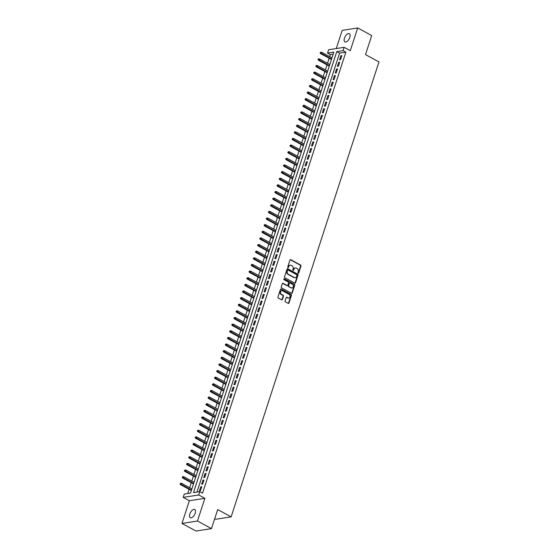 <?xml version="1.0" encoding="UTF-8"?>
<svg xmlns="http://www.w3.org/2000/svg" width="559" height="559" viewBox="0 0 559 559"><rect width="100%" height="100%" fill="white"/><g stroke="black" fill="none" stroke-linecap="round" stroke-linejoin="round"><path stroke-width="0.84" d="M298.199 273.183A0.503 0.412 81.1 0 0 298.737 272.939L300.98 266.021A0.72 0.587 81.1 0 0 300.644 265.071L290.736 259.704A0.72 0.587 81.1 0 0 289.974 260.054L287.731 266.971A0.503 0.412 81.1 0 0 288.5 267.391L288.786 266.496A2.299 1.873 81.1 0 1 290.198 265.176A2.299 1.873 81.1 0 1 291.225 265.364L292.05 265.811A2.299 1.873 81.1 0 1 293.14 268.851L292.846 269.745A0.503 0.412 81.1 0 0 293.615 270.165L293.908 269.27A2.299 1.873 81.1 0 1 295.313 267.95A2.299 1.873 81.1 0 1 296.347 268.138L297.171 268.586A2.299 1.873 81.1 0 1 298.254 271.625L297.968 272.519A0.503 0.412 81.1 0 0 298.199 273.183A0.503 0.412 81.1 0 0 298.317 273.002L300.56 266.091A0.72 0.587 81.1 0 0 300.225 265.141L290.317 259.767A0.72 0.587 81.1 0 0 290.212 259.725M287.969 267.635A0.503 0.412 81.1 0 0 288.081 267.454L288.786 266.496M293.091 270.416A0.503 0.412 81.1 0 0 293.195 270.228L293.908 269.27M195.203 513.197A4.689 2.306 -61.5 0 0 194.756 509.494A4.689 2.306 -61.5 0 0 189.843 514.035A4.689 2.306 -61.5 0 0 190.291 517.739A4.689 2.306 -61.5 0 0 195.203 513.197M349.815 37.369A4.689 2.306 -61.5 0 0 349.361 33.666A4.689 2.306 -61.5 0 0 344.449 38.208A4.689 2.306 -61.5 0 0 344.896 41.904A4.689 2.306 -61.5 0 0 349.815 37.369M285.076 300.924A0.72 0.587 81.1 0 0 285.418 301.874L288.199 303.383A0.72 0.587 81.1 0 0 288.961 303.027L291.456 295.348A0.72 0.587 81.1 0 0 291.113 294.397L281.212 289.031A0.72 0.587 81.1 0 0 280.45 289.38L277.949 297.06A0.72 0.587 81.1 0 0 278.291 298.01L281.645 299.834A0.72 0.587 81.1 0 0 282.407 299.477L283.476 296.193A0.72 0.587 81.1 0 0 283.14 295.243L281.47 294.341A1.922 1.565 81.1 0 1 280.471 292.308A1.922 1.565 81.1 0 1 281.743 290.701A1.922 1.565 81.1 0 1 282.602 290.855L289.129 294.39A1.922 1.565 81.1 0 1 290.135 296.424A1.922 1.565 81.1 0 1 288.856 298.031A1.922 1.565 81.1 0 1 287.997 297.877L286.907 297.283A0.72 0.587 81.1 0 0 286.145 297.64L285.076 300.924M199.766 491.647L198.69 494.967L183.177 497.391L184.26 494.079L190.542 493.094L333.842 52.078L327.553 53.063L328.629 49.751L344.141 47.319L343.058 50.638L336.77 51.624L193.477 492.633L199.766 491.647L202.568 493.171L345.867 52.155L343.058 50.638M344.141 47.319L350.304 50.666L357.683 27.95L371.7 35.552L365.509 54.614L378.967 61.909L231.147 516.851L217.689 509.556L211.491 528.618L197.474 521.023L204.86 498.307L198.69 494.967M294.775 283.133A0.72 0.587 81.1 0 0 295.536 282.784L298.031 275.105A0.72 0.587 81.1 0 0 297.695 274.155L287.787 268.781A0.72 0.587 81.1 0 0 287.026 269.138L284.531 276.817A0.72 0.587 81.1 0 0 284.866 277.767L294.775 283.133M294.74 285.223L292.245 292.909A0.72 0.587 81.1 0 1 291.484 293.258L281.582 287.885A0.72 0.587 81.1 0 1 281.24 286.942L282.309 283.651A0.72 0.587 81.1 0 1 283.071 283.301L287.088 285.474A0.72 0.587 81.1 0 0 287.85 285.125L288.556 282.945A0.72 0.587 81.1 0 0 288.22 281.995L284.035 279.731A0.503 0.412 81.1 0 1 284.335 278.815L294.404 284.272A0.72 0.587 81.1 0 1 294.74 285.223L294.32 285.293L291.826 292.972L292.245 292.909M211.491 528.618L195.985 531.05L181.968 523.448L197.474 521.023M357.683 27.95L342.178 30.382L336.273 48.549M340.564 59.596L341.856 55.614L340.808 55.781L339.516 59.757L340.564 59.596M338.405 66.228L339.697 62.245L338.656 62.412L337.356 66.388L338.405 66.228M336.252 72.859L337.545 68.883L336.497 69.043L335.204 73.026L336.252 72.859M334.1 79.49L335.393 75.514L334.345 75.675L333.052 79.657L334.1 79.49M331.941 86.121L333.234 82.145L332.186 82.306L330.893 86.289L331.941 86.121M329.789 92.752L331.082 88.776L330.034 88.937L328.741 92.92L329.789 92.752M327.637 99.383L328.93 95.407L327.881 95.568L326.589 99.551L327.637 99.383M325.478 106.014L326.77 102.038L325.722 102.206L324.43 106.182L325.478 106.014M323.326 112.652L324.618 108.67L323.57 108.837L322.277 112.813L323.326 112.652M321.166 119.284L322.459 115.301L321.411 115.468L320.118 119.444L321.166 119.284M319.014 125.915L320.307 121.932L319.259 122.1L317.966 126.075L319.014 125.915M316.862 132.546L318.155 128.563L317.107 128.731L315.814 132.707L316.862 132.546M314.703 139.177L315.996 135.194L314.948 135.362L313.655 139.338L314.703 139.177M312.551 145.808L313.844 141.832L312.795 141.993L311.503 145.969L312.551 145.808M310.399 152.439L311.691 148.463L310.643 148.624L309.351 152.607L310.399 152.439M308.24 159.07L309.532 155.095L308.484 155.255L307.191 159.238L308.24 159.07M306.087 165.702L307.38 161.726L306.332 161.886L305.039 165.869L306.087 165.702M303.928 172.333L305.221 168.357L304.173 168.518L302.88 172.5L303.928 172.333M301.776 178.964L303.069 174.988L302.021 175.149L300.728 179.132L301.776 178.964M299.624 185.602L300.917 181.619L299.869 181.787L298.576 185.763L299.624 185.602M297.465 192.233L298.758 188.25L297.709 188.418L296.417 192.394L297.465 192.233M295.313 198.864L296.605 194.881L295.557 195.049L294.265 199.025L295.313 198.864M293.161 205.495L294.453 201.513L293.405 201.68L292.112 205.656L293.161 205.495M291.001 212.127L292.294 208.144L291.246 208.311L289.953 212.287L291.001 212.127M288.849 218.758L290.142 214.782L289.094 214.942L287.801 218.918L288.849 218.758M286.69 225.389L287.983 221.413L286.935 221.574L285.642 225.556L286.69 225.389M284.538 232.02L285.831 228.044L284.783 228.205L283.49 232.188L284.538 232.02M282.386 238.651L283.679 234.675L282.63 234.836L281.338 238.819L282.386 238.651M280.227 245.282L281.519 241.306L280.471 241.467L279.179 245.45L280.227 245.282M278.075 251.913L279.367 247.937L278.319 248.098L277.026 252.081L278.075 251.913M275.915 258.551L277.215 254.569L276.167 254.736L274.874 258.712L275.915 258.551M273.763 265.183L275.056 261.2L274.008 261.367L272.715 265.343L273.763 265.183M271.611 271.814L272.904 267.831L271.856 267.999L270.563 271.974L271.611 271.814M269.452 278.445L270.745 274.462L269.697 274.63L268.404 278.606L269.452 278.445M267.3 285.076L268.593 281.093L267.544 281.261L266.252 285.237L267.3 285.076M265.148 291.707L266.44 287.731L265.392 287.892L264.1 291.868L265.148 291.707M262.989 298.338L264.281 294.362L263.233 294.523L261.94 298.506L262.989 298.338M260.836 304.969L262.129 300.994L261.081 301.154L259.788 305.137L260.836 304.969M258.677 311.601L259.977 307.625L258.929 307.785L257.629 311.768L258.677 311.601M256.525 318.232L257.818 314.256L256.77 314.417L255.477 318.399L256.525 318.232M254.373 324.863L255.666 320.887L254.618 321.048L253.325 325.031L254.373 324.863M252.214 331.501L253.506 327.518L252.458 327.686L251.166 331.662L252.214 331.501M250.062 338.132L251.354 334.149L250.306 334.317L249.014 338.293L250.062 338.132M247.91 344.763L249.202 340.78L248.154 340.948L246.861 344.924L247.91 344.763M245.75 351.394L247.043 347.412L245.995 347.579L244.702 351.555L245.75 351.394M243.598 358.026L244.891 354.043L243.843 354.21L242.55 358.186L243.598 358.026M241.439 364.657L242.732 360.674L241.684 360.841L240.391 364.817L241.439 364.657M239.287 371.288L240.58 367.312L239.531 367.473L238.239 371.456L239.287 371.288M237.135 377.919L238.427 373.943L237.379 374.104L236.087 378.087L237.135 377.919M234.976 384.55L236.268 380.574L235.22 380.735L233.928 384.718L234.976 384.55M232.823 391.181L234.116 387.205L233.068 387.366L231.775 391.349L232.823 391.181M230.671 397.812L231.964 393.836L230.916 393.997L229.623 397.98L230.671 397.812M228.512 404.443L229.805 400.468L228.757 400.635L227.464 404.611L228.512 404.443M226.36 411.082L227.653 407.099L226.605 407.266L225.312 411.242L226.36 411.082M224.201 417.713L225.494 413.73L224.445 413.898L223.153 417.873L224.201 417.713M222.049 424.344L223.341 420.361L222.293 420.529L221.001 424.505L222.049 424.344M219.897 430.975L221.189 426.992L220.141 427.16L218.848 431.136L219.897 430.975M217.737 437.606L219.03 433.623L217.982 433.791L216.689 437.767L217.737 437.606M215.585 444.237L216.878 440.261L215.83 440.422L214.537 444.405L215.585 444.237M213.433 450.868L214.726 446.893L213.678 447.053L212.385 451.036L213.433 450.868M211.274 457.5L212.567 453.524L211.519 453.684L210.226 457.667L211.274 457.5M209.122 464.131L210.415 460.155L209.366 460.316L208.074 464.298L209.122 464.131M206.963 470.762L208.255 466.786L207.207 466.947L205.915 470.93L206.963 470.762M204.811 477.393L206.103 473.417L205.055 473.585L203.762 477.561L204.811 477.393M202.658 484.031L203.951 480.048L202.903 480.216L201.61 484.192L202.658 484.031M345.867 52.155L339.579 53.14L196.957 492.088M200.744 486.847L199.451 490.823L200.499 490.662L201.792 486.679L200.744 486.847L201.589 487.301M333.171 54.146L330.355 54.586L329.691 56.62M329.16 58.262L327.539 63.251M327.001 64.893L325.38 69.882M324.849 71.524L323.228 76.513M322.697 78.155L321.076 83.151M320.538 84.793L318.916 89.782M318.385 91.424L316.764 96.414M316.233 98.056L314.612 103.045M314.074 104.687L312.453 109.676M311.922 111.318L310.301 116.307M309.763 117.949L308.142 122.938M307.611 124.58L305.99 129.569M305.459 131.211L303.837 136.2M303.299 137.842L301.678 142.831M301.147 144.474L299.526 149.463M298.995 151.105L297.374 156.101M296.836 157.743L295.215 162.732M294.684 164.374L293.063 169.363M292.525 171.005L290.904 175.994M290.373 177.636L288.751 182.625M288.22 184.267L286.599 189.256M286.061 190.898L284.44 195.888M283.909 197.53L282.288 202.519M281.757 204.161L280.136 209.15M279.598 210.792L277.977 215.781M277.446 217.423L275.825 222.412M275.287 224.054L273.665 229.05M273.134 230.692L271.513 235.681M270.982 237.323L269.361 242.313M268.823 243.955L267.202 248.944M266.671 250.586L265.05 255.575M264.519 257.217L262.891 262.206M262.36 263.848L260.739 268.837M260.208 270.479L258.586 275.468M258.048 277.11L256.427 282.099M255.896 283.741L254.275 288.73M253.744 290.373L252.123 295.362M251.585 297.004L249.964 302M249.433 303.642L247.812 308.631M247.274 310.273L245.653 315.262M245.121 316.904L243.5 321.893M242.969 323.535L241.348 328.524M240.81 330.166L239.189 335.155M238.658 336.798L237.037 341.787M236.506 343.429L234.885 348.418M234.347 350.06L232.726 355.049M232.195 356.691L230.574 361.68M230.035 363.322L228.414 368.311M227.883 369.953L226.262 374.942M225.731 376.584L224.11 381.58M223.572 383.222L221.951 388.212M221.42 389.854L219.799 394.843M219.268 396.485L217.647 401.474M217.109 403.116L215.488 408.105M214.956 409.747L213.335 414.736M212.797 416.378L211.176 421.367M210.645 423.009L209.024 427.998M208.493 429.64L206.872 434.629M206.334 436.272L204.713 441.261M204.182 442.903L202.561 447.892M202.03 449.534L200.408 454.53M199.87 456.172L198.249 461.161M197.718 462.803L196.097 467.792M195.559 469.434L193.938 474.423M193.407 476.065L191.786 481.054M191.255 482.696L189.634 487.686M189.096 489.328L187.733 493.534M214.698 518.766L215.634 519.276L231.147 516.851M204.86 498.307L189.347 500.738L181.968 523.448M189.347 500.738L183.177 497.391M330.355 54.586L327.553 53.063M339.579 53.14L336.77 51.624M340.808 55.781L341.654 56.235M338.656 62.412L339.502 62.874M336.497 69.043L337.343 69.505M334.345 75.675L335.19 76.136M332.186 82.306L333.031 82.767M330.034 88.937L330.879 89.398M327.881 95.568L328.727 96.029M325.722 102.206L326.568 102.66M323.57 108.837L324.416 109.291M321.411 115.468L322.263 115.923M319.259 122.1L320.104 122.554M317.107 128.731L317.952 129.185M314.948 135.362L315.793 135.823M312.795 141.993L313.641 142.454M310.643 148.624L311.489 149.085M308.484 155.255L309.33 155.716M306.332 161.886L307.177 162.348M304.173 168.518L305.018 168.979M302.021 175.149L302.866 175.61M299.869 181.787L300.714 182.241M297.709 188.418L298.555 188.872M295.557 195.049L296.403 195.503M293.405 201.68L294.251 202.134M291.246 208.311L292.091 208.773M289.094 214.942L289.939 215.404M286.935 221.574L287.78 222.035M284.783 228.205L285.628 228.666M282.63 234.836L283.476 235.297M280.471 241.467L281.317 241.928M278.319 248.098L279.165 248.559M276.167 254.736L277.012 255.19M274.008 261.367L274.853 261.822M271.856 267.999L272.701 268.453M269.697 274.63L270.542 275.084M267.544 281.261L268.39 281.722M265.392 287.892L266.238 288.353M263.233 294.523L264.079 294.984M261.081 301.154L261.926 301.615M258.929 307.785L259.774 308.247M256.77 314.417L257.615 314.878M254.618 321.048L255.463 321.509M252.458 327.686L253.304 328.14M250.306 334.317L251.152 334.771M248.154 340.948L249 341.402M245.995 347.579L246.84 348.033M243.843 354.21L244.688 354.672M241.684 360.841L242.536 361.303M239.531 367.473L240.377 367.934M237.379 374.104L238.225 374.565M235.22 380.735L236.066 381.196M233.068 387.366L233.914 387.827M230.916 393.997L231.761 394.458M228.757 400.635L229.602 401.089M226.605 407.266L227.45 407.721M224.445 413.898L225.298 414.352M222.293 420.529L223.139 420.983M220.141 427.16L220.987 427.614M217.982 433.791L218.828 434.252M215.83 440.422L216.675 440.883M213.678 447.053L214.523 447.514M211.519 453.684L212.364 454.146M209.366 460.316L210.212 460.777M207.207 466.947L208.053 467.408M205.055 473.585L205.901 474.039M202.903 480.216L203.749 480.67M295.103 267.999A2.299 1.873 81.1 0 0 294.893 268.013A2.299 1.873 81.1 0 0 293.489 269.333M289.988 265.225A2.299 1.873 81.1 0 0 289.779 265.239A2.299 1.873 81.1 0 0 288.367 266.559M294.879 283.182A0.72 0.587 81.1 0 0 295.117 282.847L297.612 275.168A0.72 0.587 81.1 0 0 297.276 274.217L287.368 268.851A0.72 0.587 81.1 0 0 287.263 268.802M297.032 275.398A0.503 0.412 81.1 0 0 296.794 274.735L288.095 270.025A0.503 0.412 81.1 0 0 287.564 270.27L287.256 271.213A2.299 1.873 81.1 0 0 288.339 274.252L294.286 277.474A2.299 1.873 81.1 0 0 295.32 277.662A2.299 1.873 81.1 0 0 296.724 276.342L297.032 275.398M287.668 270.088A0.503 0.412 81.1 0 0 287.144 270.332L287.564 270.27M295.103 277.683A2.299 1.873 81.1 0 1 294.9 277.732A2.299 1.873 81.1 0 1 293.866 277.537L287.92 274.315A2.299 1.873 81.1 0 1 286.837 271.276L287.144 270.332M287.193 285.523A0.72 0.587 81.1 0 1 286.669 285.544L282.651 283.364A0.72 0.587 81.1 0 0 282.547 283.322M284.335 278.815L283.916 278.878A0.503 0.412 81.1 0 0 283.909 278.878L294.404 284.272M291.26 287.738A1.922 1.565 81.1 0 0 292.119 287.899A1.922 1.565 81.1 0 0 293.391 286.285A1.922 1.565 81.1 0 0 292.385 284.252L290.093 283.008A0.72 0.587 81.1 0 0 289.331 283.364L288.619 285.544A0.72 0.587 81.1 0 0 288.961 286.494L290.841 287.801A1.922 1.565 81.1 0 0 291.7 287.962A1.922 1.565 81.1 0 0 291.91 287.913M289.569 283.029A0.72 0.587 81.1 0 0 288.912 283.427L289.331 283.364M290.841 287.801L288.542 286.557A0.72 0.587 81.1 0 1 288.199 285.607L288.912 283.427M294.32 285.293A0.72 0.587 81.1 0 0 293.985 284.342M288.647 298.052A1.922 1.565 81.1 0 1 288.437 298.101A1.922 1.565 81.1 0 1 287.578 297.94L286.488 297.353A0.72 0.587 81.1 0 0 286.383 297.304M281.533 290.75A1.922 1.565 81.1 0 0 281.324 290.764A1.922 1.565 81.1 0 0 280.052 292.378A1.922 1.565 81.1 0 0 281.051 294.404L281.47 294.341M281.75 299.876A0.72 0.587 81.1 0 0 281.988 299.547L283.057 296.256A0.72 0.587 81.1 0 0 282.721 295.306L281.051 294.404M288.304 303.425A0.72 0.587 81.1 0 0 288.542 303.097L291.036 295.411A0.72 0.587 81.1 0 0 290.694 294.467L280.793 289.094A0.72 0.587 81.1 0 0 280.681 289.052M320.733 52.19L320.097 52.923L320.733 52.19L321.718 52.294L321.327 53.489L320.573 53.608L331.431 59.492M320.517 52.853L331.578 59.044M321.718 52.294L331.962 57.85M320.573 53.608L320.097 52.923M318.574 58.828L317.945 59.554L318.574 58.828L319.559 58.926L319.175 60.12L318.42 60.239L329.272 66.123M318.364 59.485L329.419 65.676M319.559 58.926L329.81 64.481M318.42 60.239L317.945 59.554M316.422 65.459L315.786 66.186L316.422 65.459L317.407 65.557L317.016 66.752L316.261 66.87L327.12 72.761M316.205 66.123L327.267 72.307M317.407 65.557L327.651 71.119M316.261 66.87L315.786 66.186M314.27 72.09L313.634 72.817L314.27 72.09L315.248 72.195L314.864 73.383L314.109 73.502L324.968 79.392M314.053 72.754L325.114 78.938M315.248 72.195L325.499 77.75M314.109 73.502L313.634 72.817M312.111 78.721L311.482 79.448L312.111 78.721L313.096 78.826L312.705 80.014L311.95 80.133L322.809 86.023M311.901 79.385L322.955 85.576M313.096 78.826L323.347 84.381M311.95 80.133L311.482 79.448M309.959 85.352L309.323 86.079L309.959 85.352L310.944 85.457L310.552 86.652L309.798 86.764L320.656 92.654M309.742 86.016L320.803 92.207M310.944 85.457L321.187 91.012M309.798 86.764L309.323 86.079M307.806 91.983L307.171 92.71L307.806 91.983L308.785 92.088L308.4 93.283L307.646 93.402L318.504 99.285M307.59 92.647L318.644 98.838M308.785 92.088L319.035 97.643M307.646 93.402L307.171 92.71M305.647 98.615L305.011 99.341L305.647 98.615L306.632 98.719L306.241 99.914L305.487 100.033L316.345 105.917M305.431 99.278L316.492 105.469M306.632 98.719L316.883 104.274M305.487 100.033L305.011 99.341M303.495 105.246L302.859 105.972L303.495 105.246L304.473 105.351L304.089 106.545L303.334 106.664L314.193 112.548M303.278 105.91L314.34 112.1M304.473 105.351L314.724 110.906M303.334 106.664L302.859 105.972M301.336 111.877L300.707 112.611L301.336 111.877L302.321 111.982L301.937 113.177L301.182 113.295L312.034 119.179M301.126 112.541L312.181 118.732M302.321 111.982L312.572 117.537M301.182 113.295L300.707 112.611M299.184 118.508L298.548 119.242L299.184 118.508L300.169 118.613L299.778 119.808L299.023 119.926L309.882 125.81M298.967 119.172L310.028 125.363M300.169 118.613L310.413 124.168M299.023 119.926L298.548 119.242M297.032 125.139L296.396 125.873L297.032 125.139L298.01 125.244L297.626 126.439L296.871 126.558L307.729 132.441M296.815 125.803L307.876 131.994M298.01 125.244L308.261 130.799M296.871 126.558L296.396 125.873M294.873 131.77L294.237 132.504L294.873 131.77L295.858 131.875L295.466 133.07L294.712 133.189L305.57 139.072M294.656 132.434L305.717 138.625M295.858 131.875L306.108 137.43M294.712 133.189L294.237 132.504M292.72 138.408L292.084 139.135L292.72 138.408L293.706 138.506L293.314 139.701L292.56 139.82L303.418 145.71M292.504 139.065L303.565 145.256M293.706 138.506L303.949 144.068M292.56 139.82L292.084 139.135M290.568 145.04L289.932 145.766L290.568 145.04L291.546 145.137L291.162 146.332L290.407 146.451L301.266 152.341M290.352 145.703L301.406 151.887M291.546 145.137L301.797 150.699M290.407 146.451L289.932 145.766M288.409 151.671L287.773 152.397L288.409 151.671L289.394 151.775L289.003 152.963L288.248 153.082L299.107 158.973M288.192 152.334L299.254 158.525M289.394 151.775L299.645 157.331M288.248 153.082L287.773 152.397M286.257 158.302L285.621 159.029L286.257 158.302L287.235 158.407L286.851 159.601L286.096 159.713L296.955 165.604M286.04 158.966L297.102 165.157M287.235 158.407L297.486 163.962M286.096 159.713L285.621 159.029M284.098 164.933L283.469 165.66L284.098 164.933L285.083 165.038L284.699 166.233L283.944 166.351L294.796 172.235M283.888 165.597L294.942 171.788M285.083 165.038L295.334 170.593M283.944 166.351L283.469 165.66M281.946 171.564L281.31 172.291L281.946 171.564L282.931 171.669L282.54 172.864L281.785 172.983L292.643 178.866M281.729 172.228L292.79 178.419M282.931 171.669L293.175 177.224M281.785 172.983L281.31 172.291M279.793 178.195L279.158 178.922L279.793 178.195L280.772 178.3L280.387 179.495L279.633 179.614L290.491 185.497M279.577 178.859L290.631 185.05M280.772 178.3L291.022 183.855M279.633 179.614L279.158 178.922M277.634 184.826L276.998 185.56L277.634 184.826L278.62 184.931L278.228 186.126L277.474 186.245L288.332 192.128M277.418 185.49L288.479 191.681M278.62 184.931L288.87 190.486M277.474 186.245L276.998 185.56M275.482 191.457L274.846 192.191L275.482 191.457L276.467 191.562L276.076 192.757L275.321 192.876L286.18 198.759M275.266 192.121L286.327 198.312M276.467 191.562L286.711 197.117M275.321 192.876L274.846 192.191M273.33 198.089L272.694 198.822L273.33 198.089L274.308 198.193L273.924 199.388L273.169 199.507L284.028 205.391M273.113 198.752L284.168 204.943M274.308 198.193L284.559 203.749M273.169 199.507L272.694 198.822M271.171 204.72L270.535 205.453L271.171 204.72L272.156 204.825L271.765 206.019L271.01 206.138L281.869 212.022M270.954 205.384L282.016 211.575M272.156 204.825L282.4 210.38M271.01 206.138L270.535 205.453M269.019 211.358L268.383 212.085L269.019 211.358L269.997 211.456L269.613 212.651L268.858 212.769L279.717 218.66M268.802 212.015L279.863 218.206M269.997 211.456L280.248 217.018M268.858 212.769L268.383 212.085M266.86 217.989L266.231 218.716L266.86 217.989L267.845 218.087L267.461 219.282L266.706 219.401L277.557 225.291M266.65 218.653L277.704 224.837M267.845 218.087L278.096 223.649M266.706 219.401L266.231 218.716M264.707 224.62L264.072 225.347L264.707 224.62L265.693 224.725L265.301 225.913L264.547 226.032L275.405 231.922M264.491 225.284L275.552 231.475M265.693 224.725L275.936 230.28M264.547 226.032L264.072 225.347M262.555 231.251L261.919 231.978L262.555 231.251L263.534 231.356L263.149 232.544L262.395 232.663L273.253 238.553M262.339 231.915L273.393 238.106M263.534 231.356L273.784 236.911M262.395 232.663L261.919 231.978M260.396 237.882L259.76 238.609L260.396 237.882L261.381 237.987L260.99 239.182L260.235 239.294L271.094 245.184M260.18 238.546L271.241 244.737M261.381 237.987L271.632 243.542M260.235 239.294L259.76 238.609M258.244 244.514L257.608 245.24L258.244 244.514L259.229 244.618L258.838 245.813L258.083 245.932L268.942 251.816M258.027 245.177L269.089 251.368M259.229 244.618L269.473 250.173M258.083 245.932L257.608 245.24M256.092 251.145L255.456 251.871L256.092 251.145L257.07 251.25L256.686 252.444L255.931 252.563L266.783 258.447M255.875 251.809L266.929 257.999M257.07 251.25L267.321 256.805M255.931 252.563L255.456 251.871M253.933 257.776L253.297 258.503L253.933 257.776L254.918 257.881L254.527 259.076L253.772 259.194L264.631 265.078M253.716 258.44L264.777 264.631M254.918 257.881L265.162 263.436M253.772 259.194L253.297 258.503M251.781 264.407L251.145 265.141L251.781 264.407L252.759 264.512L252.375 265.707L251.62 265.825L262.478 271.709M251.564 265.071L262.625 271.262M252.759 264.512L263.01 270.067M251.62 265.825L251.145 265.141M249.621 271.038L248.993 271.772L249.621 271.038L250.607 271.143L250.222 272.338L249.468 272.457L260.319 278.34M249.412 271.702L260.466 277.893M250.607 271.143L260.857 276.698M249.468 272.457L248.993 271.772M247.469 277.669L246.833 278.403L247.469 277.669L248.455 277.774L248.063 278.969L247.309 279.088L258.167 284.971M247.253 278.333L258.314 284.524M248.455 277.774L258.698 283.329M247.309 279.088L246.833 278.403M245.317 284.307L244.681 285.034L245.317 284.307L246.295 284.405L245.911 285.6L245.156 285.719L256.015 291.609M245.101 284.964L256.155 291.155M246.295 284.405L256.546 289.967M245.156 285.719L244.681 285.034M243.158 290.939L242.522 291.665L243.158 290.939L244.143 291.036L243.752 292.231L242.997 292.35L253.856 298.24M242.941 291.602L254.003 297.786M244.143 291.036L254.394 296.598M242.997 292.35L242.522 291.665M241.006 297.57L240.37 298.296L241.006 297.57L241.991 297.674L241.6 298.862L240.845 298.981L251.704 304.872M240.789 298.233L251.85 304.424M241.991 297.674L252.235 303.23M240.845 298.981L240.37 298.296M238.854 304.201L238.218 304.928L238.854 304.201L239.832 304.306L239.448 305.493L238.693 305.612L249.545 311.503M238.637 304.865L249.691 311.056M239.832 304.306L250.083 309.861M238.693 305.612L238.218 304.928M236.695 310.832L236.059 311.559L236.695 310.832L237.68 310.937L237.289 312.132L236.534 312.243L247.392 318.134M236.478 311.496L247.539 317.687M237.68 310.937L247.923 316.492M236.534 312.243L236.059 311.559M234.542 317.463L233.907 318.19L234.542 317.463L235.521 317.568L235.136 318.763L234.382 318.882L245.24 324.765M234.326 318.127L245.387 324.318M235.521 317.568L245.771 323.123M234.382 318.882L233.907 318.19M232.383 324.094L231.754 324.821L232.383 324.094L233.369 324.199L232.984 325.394L232.23 325.513L243.081 331.396M232.174 324.758L243.228 330.949M233.369 324.199L243.619 329.754M232.23 325.513L231.754 324.821M230.231 330.725L229.595 331.452L230.231 330.725L231.216 330.83L230.825 332.025L230.07 332.144L240.929 338.027M230.015 331.389L241.076 337.58M231.216 330.83L241.46 336.385M230.07 332.144L229.595 331.452M228.079 337.356L227.443 338.09L228.079 337.356L229.057 337.461L228.673 338.656L227.918 338.775L238.777 344.658M227.862 338.02L238.917 344.211M229.057 337.461L239.308 343.016M227.918 338.775L227.443 338.09M225.92 343.988L225.284 344.721L225.92 343.988L226.905 344.092L226.514 345.287L225.759 345.406L236.618 351.29M225.703 344.651L236.764 350.842M226.905 344.092L237.156 349.648M225.759 345.406L225.284 344.721M223.768 350.619L223.132 351.352L223.768 350.619L224.746 350.724L224.362 351.918L223.607 352.037L234.466 357.921M223.551 351.283L234.612 357.474M224.746 350.724L234.997 356.279M223.607 352.037L223.132 351.352M221.609 357.257L220.98 357.984L221.609 357.257L222.594 357.355L222.209 358.55L221.455 358.668L232.306 364.552M221.399 357.914L232.453 364.105M222.594 357.355L232.844 362.91M221.455 358.668L220.98 357.984M219.456 363.888L218.821 364.615L219.456 363.888L220.442 363.986L220.05 365.181L219.296 365.3L230.154 371.19M219.24 364.552L230.301 370.736M220.442 363.986L230.685 369.548M219.296 365.3L218.821 364.615M217.304 370.519L216.668 371.246L217.304 370.519L218.283 370.624L217.898 371.812L217.144 371.931L228.002 377.821M217.088 371.183L228.149 377.374M218.283 370.624L228.533 376.179M217.144 371.931L216.668 371.246M215.145 377.15L214.516 377.877L215.145 377.15L216.13 377.255L215.739 378.443L214.984 378.562L225.843 384.452M214.936 377.814L225.99 384.005M216.13 377.255L226.381 382.81M214.984 378.562L214.516 377.877M212.993 383.781L212.357 384.508L212.993 383.781L213.978 383.886L213.587 385.081L212.832 385.193L223.691 391.083M212.776 384.445L223.838 390.636M213.978 383.886L224.222 389.441M212.832 385.193L212.357 384.508M210.841 390.413L210.205 391.139L210.841 390.413L211.819 390.517L211.435 391.712L210.68 391.831L221.539 397.715M210.624 391.076L221.678 397.267M211.819 390.517L222.07 396.072M210.68 391.831L210.205 391.139M208.682 397.044L208.046 397.77L208.682 397.044L209.667 397.149L209.276 398.343L208.521 398.462L219.38 404.346M208.465 397.708L219.526 403.898M209.667 397.149L219.918 402.704M208.521 398.462L208.046 397.77M206.53 403.675L205.894 404.402L206.53 403.675L207.508 403.78L207.123 404.975L206.369 405.093L217.227 410.977M206.313 404.339L217.374 410.53M207.508 403.78L217.758 409.335M206.369 405.093L205.894 404.402M204.37 410.306L203.742 411.04L204.37 410.306L205.356 410.411L204.971 411.606L204.217 411.724L215.068 417.608M204.161 410.97L215.215 417.161M205.356 410.411L215.606 415.966M204.217 411.724L203.742 411.04M202.218 416.937L201.582 417.671L202.218 416.937L203.203 417.042L202.812 418.237L202.058 418.356L212.916 424.239M202.002 417.601L213.063 423.792M203.203 417.042L213.447 422.597M202.058 418.356L201.582 417.671M200.066 423.568L199.43 424.302L200.066 423.568L201.044 423.673L200.66 424.868L199.905 424.987L210.764 430.87M199.849 424.232L210.911 430.423M201.044 423.673L211.295 429.228M199.905 424.987L199.43 424.302M197.907 430.206L197.271 430.933L197.907 430.206L198.892 430.304L198.501 431.499L197.746 431.618L208.605 437.501M197.69 430.863L208.752 437.054M198.892 430.304L209.143 435.859M197.746 431.618L197.271 430.933M195.755 436.838L195.119 437.564L195.755 436.838L196.74 436.935L196.349 438.13L195.594 438.249L206.453 444.139M195.538 437.501L206.599 443.685M196.74 436.935L206.984 442.497M195.594 438.249L195.119 437.564M193.603 443.469L192.967 444.195L193.603 443.469L194.581 443.573L194.197 444.761L193.442 444.88L204.301 450.771M193.386 444.132L204.44 450.316M194.581 443.573L204.832 449.129M193.442 444.88L192.967 444.195M191.444 450.1L190.808 450.827L191.444 450.1L192.429 450.205L192.037 451.392L191.283 451.511L202.141 457.402M191.227 450.764L202.288 456.955M192.429 450.205L202.672 455.76M191.283 451.511L190.808 450.827M189.291 456.731L188.656 457.458L189.291 456.731L190.27 456.836L189.885 458.031L189.131 458.142L199.989 464.033M189.075 457.395L200.136 463.586M190.27 456.836L200.52 462.391M189.131 458.142L188.656 457.458M187.132 463.362L186.503 464.089L187.132 463.362L188.117 463.467L187.733 464.662L186.979 464.781L197.83 470.664M186.923 464.026L197.977 470.217M188.117 463.467L198.368 469.022M186.979 464.781L186.503 464.089M184.98 469.993L184.344 470.72L184.98 469.993L185.965 470.098L185.574 471.293L184.819 471.412L195.678 477.295M184.763 470.657L195.825 476.848M185.965 470.098L196.209 475.653M184.819 471.412L184.344 470.72M182.828 476.624L182.192 477.351L182.828 476.624L183.806 476.729L183.422 477.924L182.667 478.043L193.526 483.926M182.611 477.288L193.666 483.479M183.806 476.729L194.057 482.284M182.667 478.043L182.192 477.351M180.669 483.255L180.033 483.989L180.669 483.255L181.654 483.36L181.263 484.555L180.508 484.674L191.367 490.557M180.452 483.919L191.513 490.11M181.654 483.36L191.905 488.915M180.508 484.674L180.033 483.989M298.317 273.002L298.737 272.939M288.081 267.454L288.5 267.391M293.195 270.228L293.615 270.165M290.317 259.767L290.736 259.704M300.225 265.141L300.644 265.071M300.56 266.091L300.98 266.021M287.368 268.851L287.787 268.781M297.276 274.217L297.695 274.155M297.612 275.168L298.031 275.105M295.117 282.847L295.536 282.784M286.837 271.276L287.256 271.213M287.92 274.315L288.339 274.252M293.866 277.537L294.286 277.474M282.651 283.364L283.071 283.301M286.669 285.544L287.088 285.474M288.199 285.607L288.619 285.544M288.542 286.557L288.961 286.494M286.488 297.353L286.907 297.283M287.578 297.94L287.997 297.877M282.721 295.306L283.14 295.243M283.057 296.256L283.476 296.193M281.988 299.547L282.407 299.477M280.793 289.094L281.212 289.031M290.694 294.467L291.113 294.397M291.036 295.411L291.456 295.348M288.542 303.097L288.961 303.027M294.893 268.013L295.313 267.95M289.779 265.239L290.198 265.176M287.452 270.046L287.871 269.983M294.9 277.732L295.32 277.662M286.991 285.6L287.41 285.537M291.7 287.962L292.119 287.899M289.345 283.015L289.765 282.952M288.437 298.101L288.856 298.031M281.324 290.764L281.743 290.701"/></g></svg>
